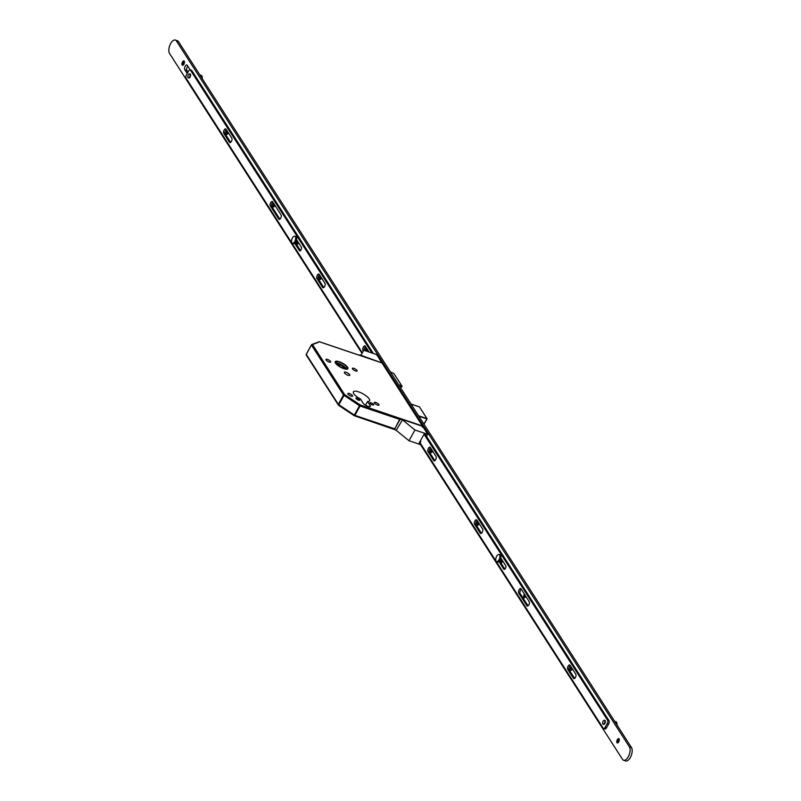 <?xml version="1.0" encoding="UTF-8"?>
<svg xmlns="http://www.w3.org/2000/svg" width="801" height="801" viewBox="0 0 801 801"><rect width="100%" height="100%" fill="white"/><g stroke="black" fill="none" stroke-linecap="round" stroke-linejoin="round"><path stroke-width="1.2" d="M347.554 367.228A7.209 2.253 28.9 0 0 340.956 362.392A7.209 2.253 28.9 0 0 335.229 361.712A7.209 2.253 28.9 0 0 335.529 363.163A7.209 2.253 28.9 0 0 342.127 367.999A7.209 2.253 28.9 0 0 347.854 368.68A7.209 2.253 28.9 0 0 347.554 367.228M335.629 363.203A7.089 2.213 28.9 0 0 342.107 367.959A7.089 2.213 28.9 0 0 347.744 368.62A7.089 2.213 28.9 0 0 347.444 367.198A7.089 2.213 28.9 0 0 340.966 362.442A7.089 2.213 28.9 0 0 335.339 361.772A7.089 2.213 28.9 0 0 335.629 363.203M346.753 366.958A6.248 1.952 28.9 0 0 341.036 362.763A6.248 1.952 28.9 0 0 336.07 362.172A6.248 1.952 28.9 0 0 336.33 363.434A6.248 1.952 28.9 0 0 342.047 367.629A6.248 1.952 28.9 0 0 347.013 368.22A6.248 1.952 28.9 0 0 346.753 366.958M346.162 368.65A6.248 1.952 28.9 0 0 345.982 368.35A6.248 1.952 28.9 0 0 341.426 364.715A6.248 1.952 28.9 0 0 336.15 363.123M359.689 399.759A2.163 0.681 28.9 0 0 357.707 398.297A2.163 0.681 28.9 0 0 355.984 398.097A2.163 0.681 28.9 0 0 356.075 398.538A2.163 0.681 28.9 0 0 358.057 399.989A2.163 0.681 28.9 0 0 359.779 400.19A2.163 0.681 28.9 0 0 359.689 399.759M373.586 404.455A2.163 0.681 28.9 0 0 371.604 403.003A2.163 0.681 28.9 0 0 369.882 402.793A2.163 0.681 28.9 0 0 369.972 403.233A2.163 0.681 28.9 0 0 371.954 404.685A2.163 0.681 28.9 0 0 373.677 404.885A2.163 0.681 28.9 0 0 373.586 404.455M352.48 395.604A2.713 0.851 28.9 0 0 349.997 393.782A2.713 0.851 28.9 0 0 347.844 393.521A2.713 0.851 28.9 0 0 347.954 394.072A2.713 0.851 28.9 0 0 350.438 395.894A2.713 0.851 28.9 0 0 352.59 396.145A2.713 0.851 28.9 0 0 352.48 395.604M378.883 404.525A2.713 0.851 28.9 0 0 376.41 402.713A2.713 0.851 28.9 0 0 374.257 402.452A2.713 0.851 28.9 0 0 374.367 403.003A2.713 0.851 28.9 0 0 376.85 404.815A2.713 0.851 28.9 0 0 379.003 405.076A2.713 0.851 28.9 0 0 378.883 404.525M330.593 361.501A2.713 0.851 28.9 0 0 328.12 359.679A2.713 0.851 28.9 0 0 325.967 359.429A2.713 0.851 28.9 0 0 326.077 359.969A2.713 0.851 28.9 0 0 328.55 361.792A2.713 0.851 28.9 0 0 330.703 362.042A2.713 0.851 28.9 0 0 330.593 361.501M357.006 370.422A2.713 0.851 28.9 0 0 354.523 368.61A2.713 0.851 28.9 0 0 352.37 368.35A2.713 0.851 28.9 0 0 352.49 368.901A2.713 0.851 28.9 0 0 354.963 370.713A2.713 0.851 28.9 0 0 357.116 370.973A2.713 0.851 28.9 0 0 357.006 370.422M349.647 374.658A3.124 0.981 28.9 0 0 346.793 372.555A3.124 0.981 28.9 0 0 344.31 372.265A3.124 0.981 28.9 0 0 344.44 372.896A3.124 0.981 28.9 0 0 347.294 374.988A3.124 0.981 28.9 0 0 349.777 375.279A3.124 0.981 28.9 0 0 349.647 374.658M369.221 398.918A9.252 2.894 28.9 0 0 360.76 392.71A9.252 2.894 28.9 0 0 353.401 391.839A9.252 2.894 28.9 0 0 353.792 393.702A9.252 2.894 28.9 0 0 360.48 399.038L363.073 403.083A4.255 1.332 28.9 0 0 366.968 405.937A4.255 1.332 28.9 0 0 370.342 406.337A4.255 1.332 28.9 0 0 370.162 405.486L367.569 401.441A9.252 2.894 28.9 0 0 369.601 400.78A9.252 2.894 28.9 0 0 369.221 398.918M369.441 358.648L319.629 341.807L312.53 344.59L344.57 394.513L360.18 404.916L422.437 425.962L381.997 362.943L319.739 341.897A0.831 0.761 -110.5 0 0 319.068 341.807A0.831 0.831 0 0 1 319.629 341.807L319.519 341.797M422.437 425.962L422.307 427.053M336.7 363.934L342.898 365.947L344.39 368.46M342.898 365.947L341.987 367.599M400.079 386.953L401.111 387.304L402.162 386.412L398.628 384.7M390.437 371.934L393.892 373.556L402.082 386.322M365.506 405.176L367.569 401.441M312.53 344.59A0.831 0.761 -110.5 0 0 311.479 344.83L306.292 354.402L338.322 404.335L343.489 394.973L311.459 345.051A0.831 0.681 147.3 0 1 312.53 344.59M399.829 419.454L360.05 406.007L360.18 404.916L359.489 405.727L343.489 394.973A0.831 0.681 147.3 0 1 344.57 394.513L338.563 405.266L354.132 415.589M338.533 405.216A0.831 0.681 147.3 0 1 338.322 404.335L354.322 415.088L354.362 415.759L354.883 415.369L394.663 428.815M401.421 419.173L401.611 419.474A1.672 1.372 147.3 0 0 399.459 420.385L399.258 420.084A1.672 1.372 -32.7 0 1 401.421 419.173L421.656 426.012L421.166 425.251L422.207 425.601L427.814 434.342L414.958 429.997L402.472 419.844L396.175 430.387L402.472 419.844M426.372 436.114L427.814 434.342M420.415 443.353L419.223 442.953L424.009 434.292L425.892 435.364M421.426 444.935L409.021 440.74L414.958 429.997M399.258 420.084L395.053 428.365L399.459 420.385M394.953 429.576A1.672 1.372 -32.7 0 1 394.863 428.064M409.021 440.74L396.535 430.588M395.053 428.365A1.672 1.372 147.3 0 0 395.674 430.217L396.175 430.387M420.835 441.501L420.355 440.9M420.014 441.521L420.485 442.252M359.058 355.133A1.672 1.372 -32.7 0 1 360.28 355.053L380.585 362.412M380.705 362.192L382.227 363.304L376.62 354.573L363.764 350.227L361.011 355.223L360.28 355.053M360.47 355.354A1.672 1.372 147.3 0 0 359.609 355.314M299.264 237.947L299.314 238.117A3.915 1.862 108.7 0 1 299.314 238.107A4.165 1.982 -71.3 0 0 299.264 237.947A4.165 1.982 -71.3 0 0 299.043 237.466A4.165 1.982 -71.3 0 0 298.643 237.066M297.231 240.751A2.253 1.071 108.7 0 1 296.1 242.583A2.253 1.071 108.7 0 1 295.459 242.743M296.01 242.573L295.469 242.393A2.002 0.951 -71.3 0 0 295.719 242.573A2.002 0.951 -71.3 0 0 296.21 242.503M298.563 242.833A3.915 1.862 108.7 0 1 297.231 244.445A3.915 1.862 108.7 0 1 297.131 244.515M296.22 243.925A3.915 1.862 -71.3 0 0 297.772 241.592M296.75 244.756A4.165 1.982 -71.3 0 0 297.021 244.595A4.165 1.982 -71.3 0 0 298.513 242.743M298.002 241.942A4.165 1.982 108.7 0 1 296.41 244.225M292.385 243.284L293.426 243.644A3.755 1.782 -71.3 0 0 296.07 241.291A3.755 1.782 -71.3 0 0 296.35 236.966A3.755 1.782 -71.3 0 0 295.829 236.535L294.788 236.185A3.755 1.782 -71.3 0 0 292.145 238.528A3.755 1.782 -71.3 0 0 291.864 242.853A3.755 1.782 -71.3 0 0 292.385 243.284A3.755 1.782 -71.3 0 0 295.028 240.941A3.755 1.782 -71.3 0 0 295.309 236.615A3.755 1.782 -71.3 0 0 294.788 236.185M202.212 78.608A4.586 2.183 -71.3 0 0 201.652 75.684A4.586 2.183 -71.3 0 0 201.201 75.384L199.849 74.934M188.005 77.577A2.083 0.991 -71.3 0 0 188.295 77.817A2.083 0.991 -71.3 0 0 189.767 76.506A2.083 0.991 -71.3 0 0 189.917 74.103A2.083 0.991 -71.3 0 0 189.627 73.862A2.083 0.991 -71.3 0 0 188.155 75.174A2.083 0.991 -71.3 0 0 188.005 77.577M367.599 349.777A2.293 1.091 108.7 0 1 366.548 351.168M320.18 279.489A2.293 1.091 108.7 0 1 320.1 279.379A2.293 1.091 108.7 0 1 319.969 279.118A2.293 1.091 108.7 0 1 320.47 276.325M321.531 277.977A2.293 1.091 108.7 0 1 319.889 279.469A2.293 1.091 108.7 0 1 319.579 279.209A2.293 1.091 108.7 0 1 320.16 275.834M273.602 206.898A2.293 1.091 108.7 0 1 273.511 206.788A2.293 1.091 108.7 0 1 273.391 206.528A2.293 1.091 108.7 0 1 273.892 203.734M274.953 205.386A2.293 1.091 108.7 0 1 273.311 206.878A2.293 1.091 108.7 0 1 272.991 206.618A2.293 1.091 108.7 0 1 273.572 203.244M227.013 134.308A2.293 1.091 108.7 0 1 226.933 134.198A2.293 1.091 108.7 0 1 226.813 133.927A2.293 1.091 108.7 0 1 227.314 131.144M228.375 132.796A2.293 1.091 108.7 0 1 226.733 134.288A2.293 1.091 108.7 0 1 226.413 134.017A2.293 1.091 108.7 0 1 226.993 130.653M182.738 65.302A2.293 1.091 108.7 0 1 182.658 65.191A2.293 1.091 108.7 0 1 182.538 64.931A2.293 1.091 108.7 0 1 183.769 61.276A2.293 1.091 108.7 0 1 184.16 61.096M184.24 61.206A2.293 1.091 108.7 0 1 184.07 63.85A2.293 1.091 108.7 0 1 182.458 65.281A2.293 1.091 108.7 0 1 182.137 65.021A2.293 1.091 108.7 0 1 182.308 62.378A2.293 1.091 108.7 0 1 183.92 60.936A2.293 1.091 108.7 0 1 184.24 61.206M431.258 452.595A2.293 1.091 108.7 0 1 431.178 452.485A2.293 1.091 108.7 0 1 431.048 452.225A2.293 1.091 108.7 0 1 431.549 449.431M432.61 451.083A2.293 1.091 108.7 0 1 430.968 452.575A2.293 1.091 108.7 0 1 430.658 452.315A2.293 1.091 108.7 0 1 431.238 448.94M477.837 525.186A2.293 1.091 108.7 0 1 477.756 525.076A2.293 1.091 108.7 0 1 477.636 524.815A2.293 1.091 108.7 0 1 478.137 522.022M479.188 523.674A2.293 1.091 108.7 0 1 477.556 525.166A2.293 1.091 108.7 0 1 477.236 524.905A2.293 1.091 108.7 0 1 477.817 521.531M524.415 597.776A2.293 1.091 108.7 0 1 524.335 597.666A2.293 1.091 108.7 0 1 524.214 597.406A2.293 1.091 108.7 0 1 524.715 594.612M525.776 596.264A2.293 1.091 108.7 0 1 524.134 597.756A2.293 1.091 108.7 0 1 523.814 597.496A2.293 1.091 108.7 0 1 524.395 594.122M571.003 670.367A2.293 1.091 108.7 0 1 570.923 670.267A2.293 1.091 108.7 0 1 570.793 669.996A2.293 1.091 108.7 0 1 571.293 667.213M572.355 668.865A2.293 1.091 108.7 0 1 570.712 670.357A2.293 1.091 108.7 0 1 570.392 670.087A2.293 1.091 108.7 0 1 570.973 666.712M617.581 742.958A2.293 1.091 108.7 0 1 617.501 742.857A2.293 1.091 108.7 0 1 617.381 742.587A2.293 1.091 108.7 0 1 618.612 738.933A2.293 1.091 108.7 0 1 619.003 738.762M619.083 738.862A2.293 1.091 108.7 0 1 618.913 741.506A2.293 1.091 108.7 0 1 617.301 742.948A2.293 1.091 108.7 0 1 616.98 742.677A2.293 1.091 108.7 0 1 617.15 740.034A2.293 1.091 108.7 0 1 618.762 738.602A2.293 1.091 108.7 0 1 619.083 738.862M362.012 353.401L169.502 53.397A7.499 3.564 108.7 0 1 170.062 44.756A7.499 3.564 108.7 0 1 175.349 40.05A7.499 3.564 108.7 0 1 176.4 40.921L629.406 746.902A7.499 3.564 108.7 0 1 628.855 755.543A7.499 3.564 108.7 0 1 623.558 760.249A7.499 3.564 108.7 0 1 622.517 759.378L420.555 444.645M175.349 40.05L177.442 40.751A7.499 3.564 108.7 0 1 178.483 41.622L631.498 747.603A7.499 3.564 108.7 0 1 630.938 756.244A7.499 3.564 108.7 0 1 625.651 760.95L623.558 760.249M187.965 72.14L186.863 70.428A2.663 1.272 108.7 0 1 187.804 66.173M366.498 351.148A4.165 1.982 108.7 0 1 367.018 348.856M320.42 279.399A4.165 1.982 108.7 0 1 320.951 277.066M273.842 206.808A4.165 1.982 108.7 0 1 274.363 204.475M227.264 134.218A4.165 1.982 108.7 0 1 227.784 131.885M182.978 65.211A4.165 1.982 108.7 0 1 184.3 61.317M431.499 452.505A4.165 1.982 108.7 0 1 432.029 450.172M478.077 525.096A4.165 1.982 108.7 0 1 478.608 522.763M524.665 597.696A4.165 1.982 108.7 0 1 525.186 595.353M571.243 670.287A4.165 1.982 108.7 0 1 571.764 667.944M617.821 742.877A4.165 1.982 108.7 0 1 619.143 738.973M187.204 73.502L184.781 69.717A2.663 1.272 108.7 0 1 184.981 66.643A2.663 1.272 108.7 0 1 186.853 64.971A2.663 1.272 108.7 0 1 187.224 65.281L190.207 69.917M365.556 350.828A2.293 1.091 108.7 0 1 366.227 347.624M366.077 351.008A2.293 1.091 108.7 0 1 366.047 350.908A2.293 1.091 108.7 0 1 366.548 348.125M189.927 73.962A2.123 1.011 108.7 0 1 190.127 73.992A2.123 1.011 108.7 0 1 190.428 74.233A2.123 1.011 108.7 0 1 190.268 76.686A2.123 1.011 108.7 0 1 188.766 78.017A2.123 1.011 108.7 0 1 188.595 77.917M362.322 352.84L186.072 78.158A2.503 1.191 108.7 0 1 186.453 74.883L188.555 71.069A2.503 1.191 108.7 0 1 190.127 69.897A2.503 1.191 108.7 0 1 190.468 70.178L371.944 352.981M191.059 70.378A2.503 1.191 108.7 0 1 191.509 70.358A2.503 1.191 108.7 0 1 191.86 70.648L373.326 353.451M364.205 350.367A2.503 1.191 108.7 0 1 365.526 346.533M300.505 250.613L295.349 242.563M230.648 142.378L225.141 133.797A2.503 1.191 108.7 0 1 225.071 131.634A2.503 1.191 108.7 0 1 226.293 129.562M279.909 219.154L271.719 206.388A2.503 1.191 108.7 0 1 271.649 204.225A2.503 1.191 108.7 0 1 272.871 202.152M323.804 287.559L318.297 278.978A2.503 1.191 108.7 0 1 318.227 276.816A2.503 1.191 108.7 0 1 319.459 274.743M363.374 350.928L362.973 350.307A2.503 1.191 108.7 0 1 363.163 347.424A2.503 1.191 108.7 0 1 364.926 345.852A2.503 1.191 108.7 0 1 365.276 346.142L369.031 351.999M296.57 239.719L301.356 247.179A2.083 0.991 108.7 0 1 301.196 249.582A2.083 0.991 108.7 0 1 299.734 250.883A2.083 0.991 108.7 0 1 299.444 250.643L294.698 243.254M229.507 142.298L223.749 133.326A2.503 1.191 108.7 0 1 223.93 130.443A2.503 1.191 108.7 0 1 225.692 128.881A2.503 1.191 108.7 0 1 226.042 129.161L231.799 138.142A2.503 1.191 108.7 0 1 231.619 141.026A2.503 1.191 108.7 0 1 229.857 142.588A2.503 1.191 108.7 0 1 229.507 142.298L230.308 142.568M272.62 201.762L281.071 214.918A2.503 1.191 108.7 0 1 280.881 217.802A2.503 1.191 108.7 0 1 279.118 219.374A2.503 1.191 108.7 0 1 278.778 219.084L270.327 205.917A2.503 1.191 108.7 0 1 270.518 203.033A2.503 1.191 108.7 0 1 272.28 201.472A2.503 1.191 108.7 0 1 272.62 201.762M319.209 274.353L324.966 283.324A2.503 1.191 108.7 0 1 324.775 286.207A2.503 1.191 108.7 0 1 323.013 287.769A2.503 1.191 108.7 0 1 322.663 287.489L316.906 278.508A2.503 1.191 108.7 0 1 317.096 275.624A2.503 1.191 108.7 0 1 318.858 274.062A2.503 1.191 108.7 0 1 319.209 274.353M503.509 556.244L503.559 556.405A3.915 1.862 108.7 0 0 503.539 556.375A4.165 1.982 -71.3 0 0 503.509 556.244A4.165 1.982 -71.3 0 0 503.278 555.754A4.165 1.982 -71.3 0 0 502.888 555.353M501.466 559.038A2.253 1.071 108.7 0 1 500.335 560.87A2.253 1.071 108.7 0 1 499.704 561.03M500.245 560.87L499.704 560.68A2.002 0.951 -71.3 0 0 499.964 560.86A2.002 0.951 -71.3 0 0 500.445 560.79M502.808 561.121A3.915 1.862 108.7 0 1 501.476 562.743A3.915 1.862 108.7 0 1 501.366 562.813M500.455 562.212A3.915 1.862 -71.3 0 0 502.017 559.889M500.995 563.043A4.165 1.982 -71.3 0 0 501.256 562.893A4.165 1.982 -71.3 0 0 502.748 561.03M502.237 560.229A4.165 1.982 108.7 0 1 500.645 562.512M604.705 720.359A2.123 1.011 108.7 0 1 604.905 720.379A2.123 1.011 108.7 0 1 605.196 720.63A2.123 1.011 108.7 0 1 605.045 723.073A2.123 1.011 108.7 0 1 603.543 724.404A2.123 1.011 108.7 0 1 603.363 724.304M424.14 434.332L607.599 720.239A2.503 1.191 108.7 0 1 607.218 723.523L605.115 727.328A2.503 1.191 108.7 0 1 603.543 728.499A2.503 1.191 108.7 0 1 603.203 728.219L420.205 443.033L420.415 440.79M425.531 434.803L608.99 720.71A2.503 1.191 108.7 0 1 608.61 723.984L606.507 727.799A2.503 1.191 108.7 0 1 604.935 728.97A2.503 1.191 108.7 0 1 604.585 728.69M574.627 678.447L569.121 669.856A2.503 1.191 108.7 0 1 569.05 667.694A2.503 1.191 108.7 0 1 570.282 665.621M504.87 569.1L499.584 560.85M434.883 460.665L429.376 452.084A2.503 1.191 108.7 0 1 429.306 449.922A2.503 1.191 108.7 0 1 430.537 447.849M481.461 533.256L475.954 524.675A2.503 1.191 108.7 0 1 475.894 522.512A2.503 1.191 108.7 0 1 477.116 520.44M528.049 605.856L520.109 593.481A2.503 1.191 108.7 0 1 520.039 591.318A2.503 1.191 108.7 0 1 521.261 589.246M573.486 678.367L567.729 669.396A2.503 1.191 108.7 0 1 567.919 666.512A2.503 1.191 108.7 0 1 569.681 664.94A2.503 1.191 108.7 0 1 570.022 665.231L575.789 674.202A2.503 1.191 108.7 0 1 575.599 677.085A2.503 1.191 108.7 0 1 573.836 678.657A2.503 1.191 108.7 0 1 573.486 678.367L574.287 678.637M500.805 558.007L505.721 565.666A2.083 0.991 108.7 0 1 505.571 568.069A2.083 0.991 108.7 0 1 504.099 569.371A2.083 0.991 108.7 0 1 503.809 569.131L498.943 561.541M430.287 447.459L436.044 456.43A2.503 1.191 108.7 0 1 435.854 459.313A2.503 1.191 108.7 0 1 434.092 460.875A2.503 1.191 108.7 0 1 433.741 460.585L427.984 451.614A2.503 1.191 108.7 0 1 428.175 448.73A2.503 1.191 108.7 0 1 429.937 447.168A2.503 1.191 108.7 0 1 430.287 447.459M480.33 533.186L474.562 524.204A2.503 1.191 108.7 0 1 474.753 521.321A2.503 1.191 108.7 0 1 476.515 519.759A2.503 1.191 108.7 0 1 476.865 520.049L482.623 529.02A2.503 1.191 108.7 0 1 482.432 531.904A2.503 1.191 108.7 0 1 480.67 533.466A2.503 1.191 108.7 0 1 480.33 533.186L481.121 533.456M521.01 588.845L529.201 601.611A2.503 1.191 108.7 0 1 529.02 604.495A2.503 1.191 108.7 0 1 527.258 606.067A2.503 1.191 108.7 0 1 526.908 605.776L518.718 593.01A2.503 1.191 108.7 0 1 518.908 590.127A2.503 1.191 108.7 0 1 520.67 588.565A2.503 1.191 108.7 0 1 521.01 588.845M496.62 561.581L497.661 561.932A3.755 1.782 -71.3 0 0 500.315 559.579A3.755 1.782 -71.3 0 0 500.585 555.253A3.755 1.782 -71.3 0 0 500.064 554.823L499.023 554.472A3.755 1.782 -71.3 0 0 496.38 556.825A3.755 1.782 -71.3 0 0 496.099 561.141A3.755 1.782 -71.3 0 0 496.62 561.581A3.755 1.782 -71.3 0 0 499.263 559.228A3.755 1.782 -71.3 0 0 499.544 554.903A3.755 1.782 -71.3 0 0 499.023 554.472M602.783 723.964A2.083 0.991 -71.3 0 0 603.073 724.204A2.083 0.991 -71.3 0 0 604.535 722.892A2.083 0.991 -71.3 0 0 604.695 720.5A2.083 0.991 -71.3 0 0 604.405 720.259A2.083 0.991 -71.3 0 0 602.933 721.561A2.083 0.991 -71.3 0 0 602.783 723.964M616.99 724.995A4.586 2.183 -71.3 0 0 616.43 722.071A4.586 2.183 -71.3 0 0 615.969 721.771L614.627 721.321M193.982 73.952A3.915 1.862 108.7 0 1 193.992 73.982A4.165 1.982 -71.3 0 0 193.942 73.822A4.165 1.982 -71.3 0 0 193.331 72.941M608.229 724.675A3.915 1.862 108.7 0 1 607.999 725.135A3.915 1.862 108.7 0 1 607.739 725.566M608.76 720.339A3.915 1.862 108.7 0 1 608.77 720.369A4.165 1.982 -71.3 0 0 608.72 720.209A4.165 1.982 -71.3 0 0 608.099 719.328M360.05 406.007L354.883 415.369L354.322 415.088L359.489 405.727L360.05 406.007M394.813 429.376L354.513 415.759M369.521 406.648L370.162 405.486M319.068 341.807L311.859 344.5A0.831 0.831 0 0 0 311.419 344.881L306.252 354.242A0.831 0.831 0 0 0 306.282 355.093A0.831 0.681 147.3 0 1 306.292 354.402L311.409 344.951M395.043 429.726L354.362 415.759A0.831 0.831 0 0 1 354.162 415.669L338.563 405.266A0.831 0.831 0 0 1 338.322 405.016L306.282 355.093A0.831 0.681 147.3 0 0 306.603 355.334M418.573 415.779L426.973 418.623L419.454 406.898L411.043 404.054M423.839 423.989L426.943 418.953L418.853 416.22M427.033 418.973L423.969 424.2M423.979 424.21L427.073 418.693L419.574 407.088M411.033 404.034L419.374 406.868M178.483 41.622L176.4 40.921M631.498 747.603L629.406 746.902M184.781 69.717L186.863 70.428M191.86 70.648L190.468 70.178M322.663 287.489L323.464 287.749M316.906 278.508L318.297 278.978M278.778 219.084L279.569 219.354M270.327 205.917L271.719 206.388M223.749 133.326L225.141 133.797M299.444 250.643L300.105 250.863M362.973 350.307L363.604 350.518M608.99 720.71L607.599 720.239M608.61 723.984L607.218 723.523M606.507 727.799L605.115 727.328M526.908 605.776L527.709 606.047M518.718 593.01L520.109 593.481M474.562 524.204L475.954 524.675M433.741 460.585L434.542 460.855M427.984 451.614L429.376 452.084M503.809 569.131L504.47 569.351M567.729 669.396L569.121 669.856M393.972 373.646L402.162 386.412M380.906 362.523L373.616 360.05M188.295 77.817L188.966 78.037M189.627 73.862L190.308 74.093M191.509 70.358L190.127 69.897M604.935 728.97L603.543 728.499M603.073 724.204L603.744 724.434M604.405 720.259L605.075 720.479"/></g></svg>
